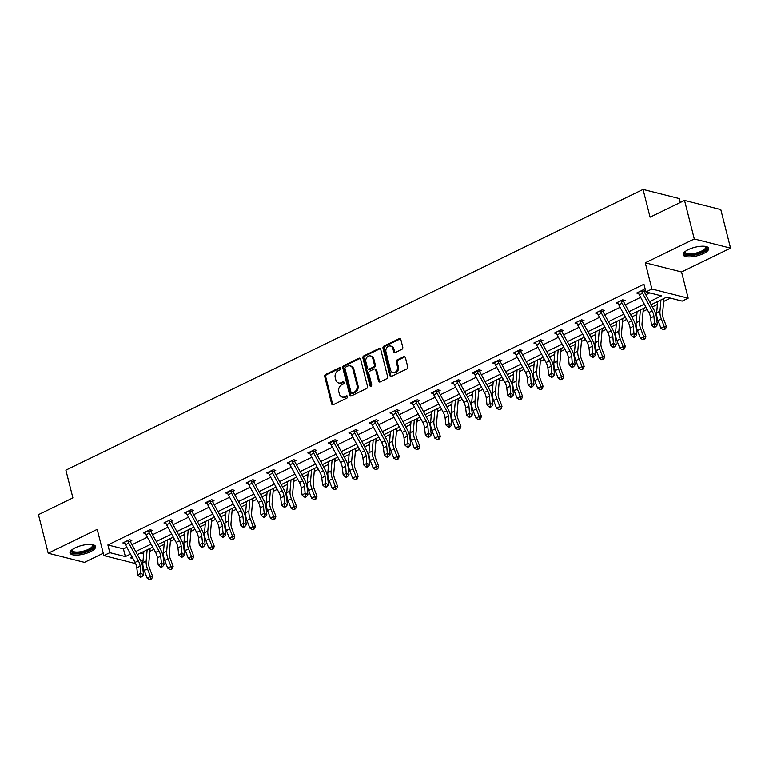 <?xml version="1.0" encoding="UTF-8"?>
<svg xmlns="http://www.w3.org/2000/svg" width="769" height="769" viewBox="0 0 769 769"><rect width="100%" height="100%" fill="white"/><g stroke="black" fill="none" stroke-linecap="round" stroke-linejoin="round"><path stroke-width="1.15" d="M340.552 368.37A1.163 0.932 -75.8 0 0 339.379 367.755L325.643 374.436A1.653 1.327 -75.8 0 0 324.729 376.579L331.622 403.812A1.653 1.327 -75.8 0 0 333.304 404.696L347.04 398.015A1.163 0.932 -75.8 0 0 346.502 395.9L344.723 396.766A5.306 4.249 -75.8 0 1 342.205 397.064A5.306 4.249 -75.8 0 1 339.36 393.93L338.793 391.661A5.306 4.249 -75.8 0 1 341.705 384.808L343.483 383.942A1.163 0.932 -75.8 0 0 342.945 381.828L341.167 382.693A5.306 4.249 -75.8 0 1 338.639 382.991A5.306 4.249 -75.8 0 1 335.803 379.857L335.226 377.589A5.306 4.249 -75.8 0 1 338.139 370.735L339.917 369.87A1.163 0.932 -75.8 0 0 340.552 368.37M339.379 367.755L340.359 367.995A1.163 0.932 -75.8 0 0 340.359 367.995L326.623 374.676A1.653 1.327 -75.8 0 0 325.71 376.82L332.602 404.061A1.653 1.327 -75.8 0 0 333.035 404.792M346.502 395.9L347.482 396.15A1.163 0.932 -75.8 0 0 347.482 396.15L344.723 396.766M342.945 381.828L343.926 382.068A1.163 0.932 -75.8 0 0 343.926 382.068L341.167 382.693M703.597 253.501A13.169 4.412 -14.2 0 1 690.687 256.875A13.169 4.412 -14.2 0 1 683.18 254.799A13.169 4.412 -14.2 0 1 688.303 249.637A13.169 4.412 -14.2 0 1 701.203 246.263A13.169 4.412 -14.2 0 1 708.71 248.339A13.169 4.412 -14.2 0 1 703.597 253.501M90.454 551.7A13.169 4.412 -14.2 0 1 77.544 555.074A13.169 4.412 -14.2 0 1 70.046 552.998A13.169 4.412 -14.2 0 1 75.16 547.836A13.169 4.412 -14.2 0 1 88.07 544.462A13.169 4.412 -14.2 0 1 95.567 546.538A13.169 4.412 -14.2 0 1 90.454 551.7M730.55 248.137L694.282 238.976L645.268 262.815L681.545 271.976L730.55 248.137L720.793 209.591L684.525 200.43L650.074 217.194L643.057 189.443L65.874 470.147L72.901 497.899L38.45 514.653L48.207 553.199L84.475 562.36L103.248 553.228M684.525 200.43L694.282 238.976M401.86 349.347A1.653 1.327 -75.8 0 0 402.764 347.204L400.832 339.562A1.653 1.327 -75.8 0 0 399.159 338.677L383.894 346.098A1.653 1.327 -75.8 0 0 382.991 348.242L389.883 375.483A1.653 1.327 -75.8 0 0 391.556 376.368L406.82 368.947A1.653 1.327 -75.8 0 0 407.724 366.803L405.388 357.575A1.653 1.327 -75.8 0 0 403.715 356.691L397.189 359.863A1.653 1.327 -75.8 0 0 396.275 362.007L397.429 366.582A4.431 3.547 -75.8 0 1 396.506 371.052A4.431 3.547 -75.8 0 1 392.892 372.561A4.431 3.547 -75.8 0 1 390.517 369.947L385.98 352.019A4.431 3.547 -75.8 0 1 386.903 347.55A4.431 3.547 -75.8 0 1 390.517 346.04A4.431 3.547 -75.8 0 1 392.892 348.645L393.651 351.635A1.653 1.327 -75.8 0 0 395.324 352.519L401.86 349.347M135.642 563.6L103.844 555.574L97.211 529.36L48.207 553.199M103.844 555.574L109.842 552.661L125.376 556.583L130.547 554.064M649.536 301.659L661.446 295.863L645.912 291.941L643.961 284.232L107.891 544.952L109.842 552.661M645.912 291.941L651.901 289.019L688.168 298.18L682.18 301.102L666.636 297.17L651.18 304.697M645.268 262.815L651.901 289.019M360.613 359.123A1.653 1.327 -75.8 0 0 358.94 358.239L343.685 365.659A1.653 1.327 -75.8 0 0 342.772 367.803L349.664 395.045A1.653 1.327 -75.8 0 0 351.337 395.929L366.602 388.508A1.653 1.327 -75.8 0 0 367.505 386.365L360.613 359.123M363.785 355.884L379.05 348.463A1.653 1.327 -75.8 0 1 380.722 349.347L387.614 376.579A1.653 1.327 -75.8 0 1 386.711 378.723L380.174 381.905A1.653 1.327 -75.8 0 1 378.502 381.02L375.705 369.966A1.653 1.327 -75.8 0 0 374.032 369.082L369.697 371.196A1.653 1.327 -75.8 0 0 368.784 373.33L371.696 384.836A1.163 0.932 -75.8 0 1 369.889 385.711L362.881 358.018A1.653 1.327 -75.8 0 1 363.785 355.884L364.766 356.124L380.03 348.703L379.05 348.463M680.305 202.487L679.325 198.594L643.057 189.443M140.333 553.142L143.62 553.978M149.83 551.354L153.944 549.345M159.135 546.826L164.143 544.394M170.391 541.357L174.496 539.357M179.686 536.829L184.695 534.397M190.943 531.36L195.057 529.36M200.238 526.832L205.246 524.4M211.494 521.363L215.608 519.363M220.79 516.835L225.798 514.403M232.046 511.366L236.16 509.366M241.341 506.848L246.349 504.406M252.597 501.369L256.711 499.369M261.893 496.851L266.901 494.409M273.149 491.372L277.263 489.372M282.444 486.854L287.452 484.422M293.7 481.384L297.814 479.375M302.996 476.857L308.004 474.425M314.252 471.387L318.366 469.388M323.547 466.86L328.555 464.428M334.803 461.39L338.918 459.391M344.099 456.863L349.107 454.431M355.355 451.393L359.469 449.394M364.65 446.866L369.658 444.434M375.906 441.396L380.021 439.397M385.211 436.879L390.21 434.437M396.458 431.399L400.572 429.4M405.763 426.882L410.761 424.44M417.009 421.402L421.124 419.403M426.314 416.885L431.322 414.453M437.561 411.415L441.675 409.406M446.866 406.888L451.874 404.456M458.113 401.418L462.227 399.419M467.417 396.891L472.426 394.459M478.674 391.421L482.778 389.422M487.969 386.894L492.977 384.462M499.225 381.424L503.339 379.425M508.52 376.897L513.529 374.465M519.777 371.427L523.891 369.428M529.072 366.909L534.08 364.468M540.328 361.43L544.442 359.431M549.624 356.912L554.632 354.471M560.88 351.433L564.994 349.434M570.175 346.915L575.183 344.483M581.431 341.436L585.545 339.437M590.727 336.918L595.735 334.486M601.983 331.449L606.097 329.449M611.278 326.921L616.286 324.489M622.534 321.452L626.648 319.452M631.83 316.924L636.838 314.492M643.086 311.455L647.2 309.455M652.381 306.927L657.389 304.495M663.637 301.458L670.462 298.141M142.823 563.417L141.9 563.869M681.545 271.976L688.168 298.18M132.191 557.112L130.576 557.89L132.931 558.496M140.496 560.399L143.005 561.034M645.989 307.216L630.628 314.694M625.437 317.213L610.077 324.691M604.886 327.209L589.525 334.678M584.334 337.207L568.964 344.675M563.783 347.204L548.412 354.672M543.231 357.201L527.861 364.669M522.68 367.188L507.309 374.666M502.128 377.185L486.758 384.663M481.577 387.182L466.206 394.66M461.025 397.179L445.655 404.648M440.474 407.176L425.103 414.645M419.922 417.173L404.552 424.642M399.361 427.17L384 434.639M378.809 437.157L363.449 444.636M358.258 447.154L342.897 454.633M337.706 457.151L322.346 464.63M317.155 467.148L301.794 474.617M296.603 477.145L281.233 484.614M276.052 487.142L260.681 494.611M255.5 497.139L240.13 504.608M234.949 507.127L219.578 514.605M214.397 517.124L199.027 524.602M193.846 527.121L178.475 534.599M173.294 537.118L157.924 544.587M152.743 547.115L137.372 554.584M135.728 551.546L151.099 544.077M156.28 541.549L171.65 534.08M176.832 531.552L192.202 524.083M197.383 521.565L212.753 514.086M217.935 511.568L233.305 504.089M238.486 501.571L253.857 494.092M259.038 491.574L274.408 484.095M279.599 481.577L294.96 474.108M300.15 471.58L315.511 464.111M320.702 461.583L336.063 454.114M341.253 451.595L356.614 444.117M361.805 441.598L377.166 434.12M382.356 431.601L397.727 424.123M402.908 421.604L418.278 414.126M423.459 411.607L438.83 404.138M444.011 401.61L459.381 394.141M464.563 391.613L479.933 384.144M485.114 381.626L500.484 374.147M505.666 371.629L521.036 364.15M526.217 361.632L541.587 354.153M546.769 351.635L562.139 344.156M567.33 341.638L582.691 334.169M587.881 331.641L603.242 324.172M608.433 321.644L623.794 314.175M628.984 311.656L644.345 304.178M107.891 544.952L123.425 548.874L126.837 547.211M132.028 544.692L147.388 537.214M152.579 534.695L167.94 527.226M173.131 524.698L188.492 517.229M193.682 514.701L209.043 507.232M214.234 504.714L229.595 497.235M234.785 494.717L250.156 487.238M255.337 484.72L270.707 477.241M275.888 474.723L291.259 467.244M296.44 464.726L311.81 457.257M316.991 454.729L332.362 447.26M337.543 444.732L352.913 437.263M358.094 434.745L373.465 427.266M378.646 424.748L394.016 417.269M399.198 414.751L414.568 407.272M419.749 404.754L435.119 397.275M440.31 394.757L455.671 387.288M460.862 384.76L476.222 377.291M481.413 374.763L496.774 367.294M501.965 364.775L517.326 357.297M522.516 354.778L537.877 347.3M543.068 344.781L558.438 337.303M563.619 334.784L578.99 327.306M584.171 324.787L599.541 317.318M604.722 314.79L620.093 307.321M625.274 304.793L640.644 297.324M645.825 294.806L649.728 292.902M123.425 548.874L125.376 556.583M645.547 290.519L644.201 291.172M638.712 293.566L636.636 293.037L643.23 289.836L645.527 290.422M618.161 303.563L616.084 303.034L622.669 299.833L625.12 300.448L623.649 301.169M597.609 313.56L595.533 313.031L602.117 309.83L604.569 310.445L603.088 311.166M577.058 323.547L574.981 323.028L581.566 319.827L584.017 320.442L582.537 321.163M556.506 333.544L554.43 333.025L561.014 329.824L563.466 330.439L561.985 331.16M535.945 343.541L533.878 343.022L540.463 339.811L542.914 340.436L541.434 341.157M515.393 353.538L513.327 353.019L519.911 349.808L522.362 350.433L520.882 351.154M494.842 363.535L492.775 363.006L499.36 359.805L501.811 360.43L500.331 361.142M474.29 373.532L472.224 373.003L478.808 369.802L481.259 370.418L479.779 371.139M453.739 383.529L451.672 383L458.257 379.799L460.708 380.415L459.228 381.136M433.187 393.517L431.121 392.997L437.705 389.796L440.156 390.412L438.676 391.133M412.636 403.514L410.569 402.994L417.154 399.793L419.605 400.409L418.125 401.13M392.084 413.511L390.008 412.991L396.602 409.781L399.053 410.406L397.573 411.127M371.533 423.508L369.456 422.988L376.051 419.778L378.502 420.403L377.021 421.124M350.981 433.505L348.905 432.976L355.499 429.775L357.95 430.4L356.47 431.111M330.43 443.502L328.353 442.973L334.948 439.772L337.389 440.387L335.918 441.108M309.878 453.499L307.802 452.97L314.386 449.769L316.838 450.384L315.357 451.105M289.327 463.486L287.25 462.967L293.835 459.766L296.286 460.381L294.806 461.102M268.775 473.483L266.699 472.964L273.283 469.763L275.735 470.378L274.254 471.099M248.224 483.48L246.147 482.961L252.732 479.75L255.183 480.375L253.703 481.673L251.223 481.038A5.912 2.932 64.1 0 0 252.117 483.192L261.662 500.83A8.44 4.191 -115.9 0 1 263.431 506.233L264.228 513.308L266.833 514.769L266.045 507.694A12.66 6.287 64.1 0 0 263.373 499.59L253.837 481.952A1.692 0.836 -115.9 0 1 253.703 481.673M227.662 493.477L225.596 492.958L232.18 489.747L234.632 490.372L233.151 491.66L230.671 491.035A5.912 2.932 64.1 0 0 231.565 493.189L241.11 510.827A8.44 4.191 -115.9 0 1 242.879 516.23L243.677 523.304L246.282 524.766L245.484 517.691A12.66 6.287 64.1 0 0 242.821 509.587L233.286 491.949A1.692 0.836 -115.9 0 1 233.151 491.66M207.111 503.474L205.044 502.945L211.629 499.744L214.08 500.369L212.6 501.657L210.12 501.032A5.912 2.932 64.1 0 0 211.014 503.176L220.559 520.824A8.44 4.191 -115.9 0 1 222.328 526.227L223.125 533.302L225.73 534.763L224.933 527.688A12.66 6.287 64.1 0 0 222.27 519.584L212.734 501.936A1.692 0.836 -115.9 0 1 212.6 501.657M186.559 513.471L184.493 512.942L191.077 509.741L193.528 510.356L192.048 511.654L189.568 511.029A5.912 2.932 64.1 0 0 190.462 513.173L199.998 530.821A8.44 4.191 -115.9 0 1 201.776 536.224L202.574 543.299L205.179 544.76L204.381 537.675A12.66 6.287 64.1 0 0 201.718 529.581L192.183 511.933A1.692 0.836 -115.9 0 1 192.048 511.654M166.008 523.468L163.941 522.939L170.526 519.738L172.977 520.353L171.497 521.651L169.017 521.026A5.912 2.932 64.1 0 0 169.911 523.17L179.446 540.818A8.44 4.191 -115.9 0 1 181.224 546.211L182.022 553.296L184.627 554.757L183.829 547.672A12.66 6.287 64.1 0 0 181.167 539.578L171.631 521.93A1.692 0.836 -115.9 0 1 171.497 521.651M145.456 533.455L143.39 532.936L149.974 529.735L152.425 530.35L150.945 531.648L148.465 531.023A5.912 2.932 64.1 0 0 149.359 533.167L158.895 550.806A8.44 4.191 -115.9 0 1 160.673 556.208L161.471 563.293L164.076 564.754L163.278 557.669A12.66 6.287 64.1 0 0 160.615 549.566L151.08 531.927A1.692 0.836 -115.9 0 1 150.945 531.648M124.905 543.452L122.838 542.933L129.423 539.732L131.874 540.347L130.394 541.645L127.914 541.02A5.912 2.932 64.1 0 0 128.808 543.164L138.343 560.803A8.44 4.191 -115.9 0 1 140.121 566.205L140.919 573.289L143.524 574.741L142.726 567.666A12.66 6.287 64.1 0 0 140.064 559.563L130.528 541.924A1.692 0.836 -115.9 0 1 130.394 541.645M338.639 382.991L339.619 383.231A5.306 4.249 -75.8 0 0 342.147 382.933M342.205 397.064L343.185 397.304A5.306 4.249 -75.8 0 0 345.704 397.015M360.19 358.392A1.653 1.327 -75.8 0 0 359.921 358.489L344.666 365.909A1.653 1.327 -75.8 0 0 343.753 368.053L350.645 395.285A1.653 1.327 -75.8 0 0 351.068 396.025M345.637 367.082A1.163 0.932 -75.8 0 0 345.002 368.582L351.048 392.498A1.163 0.932 -75.8 0 0 352.231 393.113L354.105 392.2A5.306 4.249 -75.8 0 0 357.018 385.346L352.875 369.005A5.306 4.249 -75.8 0 0 350.039 365.881A5.306 4.249 -75.8 0 0 347.511 366.179L345.637 367.082M351.673 393.18L352.654 393.43A1.163 0.932 -75.8 0 0 353.202 393.363L352.231 393.113M350.039 365.881L351.02 366.121A5.306 4.249 -75.8 0 1 353.855 369.255L357.998 385.596A5.306 4.249 -75.8 0 1 355.086 392.45L353.202 393.363M374.82 368.995L375.801 369.235A1.653 1.327 -75.8 0 1 376.685 370.216L379.482 381.261A1.653 1.327 -75.8 0 0 379.905 382.001M364.766 356.124A1.653 1.327 -75.8 0 0 363.862 358.267L370.869 385.961A1.163 0.932 -75.8 0 0 371.043 386.346M372.802 358.508A4.431 3.547 -75.8 0 0 370.427 355.893A4.431 3.547 -75.8 0 0 366.813 357.402A4.431 3.547 -75.8 0 0 365.89 361.872L367.486 368.188A1.653 1.327 -75.8 0 0 369.158 369.072L373.494 366.967A1.653 1.327 -75.8 0 0 374.407 364.823L372.802 358.508L373.782 358.758A4.431 3.547 -75.8 0 0 371.408 356.143L370.427 355.893M368.37 369.168L369.351 369.418A1.653 1.327 -75.8 0 0 370.139 369.322L369.158 369.072M373.782 358.758L375.387 365.073A1.653 1.327 -75.8 0 1 374.474 367.217L370.139 369.322M390.517 346.04L391.498 346.281A4.431 3.547 -75.8 0 1 393.872 348.895L394.632 351.885A1.653 1.327 -75.8 0 0 395.055 352.615M392.892 372.561L393.872 372.811A4.431 3.547 -75.8 0 0 397.486 371.302A4.431 3.547 -75.8 0 0 398.409 366.832L397.429 366.582M404.965 356.835A1.653 1.327 -75.8 0 0 404.696 356.931L398.169 360.113A1.653 1.327 -75.8 0 0 397.256 362.257L398.409 366.832M400.409 338.831A1.653 1.327 -75.8 0 0 400.14 338.927L384.875 346.348A1.653 1.327 -75.8 0 0 383.971 348.492L390.863 375.733A1.653 1.327 -75.8 0 0 391.286 376.464M150.09 548.403A5.912 2.932 -115.9 0 1 150.08 548.537L148.782 563.437A8.44 4.191 64.1 0 0 149.676 568.618L152.598 576.241L151.743 578.817L149.551 579.557L151.743 578.817M149.551 579.557L147.139 578.096L144.216 570.473A12.66 6.287 -115.9 0 1 142.861 562.706L143.841 551.44M147.139 578.096L150.426 576.49L147.504 568.877A12.66 6.287 -115.9 0 1 146.158 561.101L147.139 549.835M150.868 578.922L150.426 576.49L152.598 576.241M124.309 542.212L124.616 542.616A5.912 2.932 64.1 0 0 125.51 544.769L135.056 562.408A8.44 4.191 -115.9 0 1 136.824 567.81L137.622 574.885L140.919 573.289L140.919 576.087L139.602 576.731L140.65 577.308L141.967 576.673L140.919 576.087M127.914 541.02L127.942 540.444L124.328 542.241M130.48 539.992L130.394 541.107M141.967 576.673L143.524 574.741M137.622 574.885L139.602 576.731M170.641 538.406A5.912 2.932 -115.9 0 1 170.631 538.54L169.334 553.449A8.44 4.191 64.1 0 0 170.228 558.621L173.16 566.244L172.294 568.82L170.103 569.569L172.294 568.82M170.103 569.569L167.69 568.099L164.768 560.476A12.66 6.287 -115.9 0 1 163.412 552.709L164.393 541.443M167.69 568.099L170.987 566.493L168.055 558.88A12.66 6.287 -115.9 0 1 166.71 551.104L167.69 539.838M171.42 568.925L170.987 566.493L173.16 566.244M191.193 528.409A5.912 2.932 -115.9 0 1 191.183 528.543L189.885 543.452A8.44 4.191 64.1 0 0 190.779 548.633L193.711 556.247L192.846 558.832L190.654 559.572L192.846 558.832M190.654 559.572L188.242 558.102L185.319 550.489A12.66 6.287 -115.9 0 1 183.964 542.712L184.954 531.446M188.242 558.102L191.539 556.496L188.607 548.883A12.66 6.287 -115.9 0 1 187.261 541.116L188.242 529.841M191.981 558.928L191.539 556.496L193.711 556.247M144.87 532.215L145.168 532.619A5.912 2.932 64.1 0 0 146.062 534.772L155.607 552.411A8.44 4.191 -115.9 0 1 157.376 557.813L158.174 564.888L161.471 563.293L161.471 566.09L160.154 566.734L161.202 567.32L162.519 566.676L161.471 566.09M148.465 531.023L148.494 530.456L144.88 532.244M151.032 529.995L150.945 531.11M162.519 566.676L164.076 564.754M158.174 564.888L160.154 566.734M165.422 522.218L165.72 522.632A5.912 2.932 64.1 0 0 166.613 524.775L176.159 542.414A8.44 4.191 -115.9 0 1 177.937 547.816L178.725 554.901L182.022 553.296L182.022 556.093L180.705 556.737L181.753 557.323L183.07 556.679L182.022 556.093M169.017 521.026L169.045 520.459L165.441 522.247M171.583 520.007L171.497 521.113M183.07 556.679L184.627 554.757M178.725 554.901L180.705 556.737M92.578 544.663A11.391 3.816 -14.2 0 1 90.406 549.518A11.391 3.816 -14.2 0 1 78.102 553.122A11.391 3.816 -14.2 0 1 71.777 549.922M72.084 549.681A10.545 3.537 165.8 0 0 72.075 550.354A10.545 3.537 165.8 0 0 78.236 552.007A10.545 3.537 165.8 0 0 92.53 545.183A10.545 3.537 165.8 0 0 92.193 544.596M70.037 552.248A13.083 4.383 165.8 0 0 77.448 553.795A13.083 4.383 165.8 0 0 95.212 545.875M705.721 246.455A11.391 3.816 -14.2 0 1 703.548 251.319A11.391 3.816 -14.2 0 1 691.244 254.914A11.391 3.816 -14.2 0 1 684.919 251.723M685.227 251.473A10.545 3.537 165.8 0 0 685.217 252.155A10.545 3.537 165.8 0 0 691.369 253.808A10.545 3.537 165.8 0 0 705.663 246.974A10.545 3.537 165.8 0 0 705.336 246.388M683.18 254.039A13.083 4.383 165.8 0 0 690.591 255.596A13.083 4.383 165.8 0 0 708.355 247.676M211.744 518.412A5.912 2.932 -115.9 0 1 211.735 518.546L210.437 533.455A8.44 4.191 64.1 0 0 211.34 538.636L214.263 546.25L213.398 548.835L211.215 549.575L213.398 548.835M211.215 549.575L208.793 548.105L205.871 540.492A12.66 6.287 -115.9 0 1 204.516 532.715L205.506 521.449M208.793 548.105L212.09 546.499L209.158 538.886A12.66 6.287 -115.9 0 1 207.813 531.119L208.793 519.854M212.532 548.931L212.09 546.499L214.263 546.25M185.973 512.221L186.271 512.635A5.912 2.932 64.1 0 0 187.175 514.778L196.71 532.417A8.44 4.191 -115.9 0 1 198.489 537.819L199.277 544.904L202.574 543.299L202.574 546.096L201.257 546.74L202.305 547.326L203.622 546.682L202.574 546.096M189.568 511.029L189.597 510.462M192.135 510.01L192.048 511.116M203.622 546.682L205.179 544.76M199.277 544.904L201.257 546.74M232.296 508.415A5.912 2.932 -115.9 0 1 232.286 508.549L230.988 523.458A8.44 4.191 64.1 0 0 231.892 528.639L234.814 536.253L233.949 538.838L231.767 539.578L233.949 538.838M231.767 539.578L229.345 538.108L226.422 530.495A12.66 6.287 -115.9 0 1 225.067 522.728L226.057 511.452M229.345 538.108L232.642 536.512L229.72 528.889A12.66 6.287 -115.9 0 1 228.364 521.122L229.345 509.857M233.084 538.934L232.642 536.512L234.814 536.253M210.12 501.032L206.823 502.638A5.912 2.932 64.1 0 0 207.726 504.781L217.262 522.43A8.44 4.191 -115.9 0 1 219.04 527.822L219.828 534.907L223.125 533.302L223.125 536.108L221.808 536.743L222.856 537.329L224.173 536.685L223.125 536.108M212.686 500.013L212.6 501.119M224.173 536.685L225.73 534.763M219.828 534.907L221.808 536.743M252.847 498.427A5.912 2.932 -115.9 0 1 252.838 498.562L251.54 513.461A8.44 4.191 64.1 0 0 252.443 518.642L255.366 526.256L254.501 528.841L252.319 529.581L254.501 528.841M252.319 529.581L249.896 528.111L246.974 520.498A12.66 6.287 -115.9 0 1 245.619 512.731L246.609 501.465M249.896 528.111L253.193 526.515L250.271 518.892A12.66 6.287 -115.9 0 1 248.916 511.125L249.896 499.86M253.635 528.947L253.193 526.515L255.366 526.256M230.671 491.035L227.374 492.641A5.912 2.932 64.1 0 0 228.278 494.784L237.813 512.433A8.44 4.191 -115.9 0 1 239.592 517.835L240.38 524.91L243.677 523.304L243.686 526.111L242.36 526.746L243.408 527.332L244.725 526.688L243.686 526.111M233.238 490.016L233.151 491.122M244.725 526.688L246.282 524.766M240.38 524.91L242.36 526.746M273.399 488.43A5.912 2.932 -115.9 0 1 273.389 488.565L272.091 503.464A8.44 4.191 64.1 0 0 272.995 508.645L275.917 516.259L275.052 518.844L272.87 519.584L275.052 518.844M272.87 519.584L270.448 518.114L267.525 510.501A12.66 6.287 -115.9 0 1 266.17 502.734L267.16 491.468M270.448 518.114L273.745 516.518L270.823 508.895A12.66 6.287 -115.9 0 1 269.467 501.128L270.448 489.863M274.187 518.95L273.745 516.518L275.917 516.259M247.628 482.24L247.926 482.644A5.912 2.932 64.1 0 0 248.829 484.787L258.365 502.436A8.44 4.191 -115.9 0 1 260.143 507.838L260.931 514.913L264.228 513.308L264.238 516.114L262.921 516.758L263.959 517.335L265.276 516.701L264.238 516.114M251.223 481.038L251.252 480.471M253.789 480.019L253.703 481.125M265.276 516.701L266.833 514.769M260.931 514.913L262.921 516.758M293.96 478.433A5.912 2.932 -115.9 0 1 293.95 478.568L292.643 493.467A8.44 4.191 64.1 0 0 293.547 498.648L296.469 506.271L295.604 508.847L293.422 509.587L295.604 508.847M293.422 509.587L290.999 508.126L288.077 500.504A12.66 6.287 -115.9 0 1 286.722 492.737L287.712 481.471M290.999 508.126L294.296 506.521L291.374 498.908A12.66 6.287 -115.9 0 1 290.019 491.131L291.009 479.866M294.738 508.953L294.296 506.521L296.469 506.271M271.774 471.051L268.477 472.647A5.912 2.932 64.1 0 0 269.381 474.8L278.916 492.439A8.44 4.191 -115.9 0 1 280.695 497.841L281.492 504.916L284.78 503.32L287.385 504.772L286.597 497.697A12.66 6.287 64.1 0 0 283.934 489.593L274.389 471.955A1.692 0.836 -115.9 0 1 274.254 471.676L271.774 471.051A5.912 2.932 64.1 0 0 272.668 473.195L282.213 490.833A8.44 4.191 -115.9 0 1 283.982 496.236L284.79 506.117L283.473 506.761L284.511 507.338L285.828 506.704L284.79 506.117M274.341 470.022L274.254 471.676M285.828 506.704L287.385 504.772M281.492 504.916L283.473 506.761M314.511 468.436A5.912 2.932 -115.9 0 1 314.502 468.571L313.194 483.48A8.44 4.191 64.1 0 0 314.098 488.651L317.02 496.274L316.155 498.85L313.973 499.6L316.155 498.85M313.973 499.6L311.551 498.129L308.629 490.507A12.66 6.287 -115.9 0 1 307.283 482.74L308.263 471.474M311.551 498.129L314.848 496.524L311.926 488.911A12.66 6.287 -115.9 0 1 310.57 481.134L311.56 469.869M315.29 498.956L314.848 496.524L317.02 496.274M288.731 462.246L289.029 462.65A5.912 2.932 64.1 0 0 289.932 464.803L299.468 482.442A8.44 4.191 -115.9 0 1 301.246 487.844L302.044 494.919L305.331 493.323L307.936 494.784L307.148 487.7A12.66 6.287 64.1 0 0 304.486 479.596L294.94 461.958A1.692 0.836 -115.9 0 1 294.806 461.679L292.326 461.054A5.912 2.932 64.1 0 0 293.229 463.198L302.765 480.836A8.44 4.191 -115.9 0 1 304.543 486.239L305.341 496.12L304.024 496.764L305.062 497.351L306.379 496.707L305.341 496.12M292.326 461.054L292.355 460.487M294.892 460.025L294.806 461.679M306.379 496.707L307.936 494.784M302.044 494.919L304.024 496.764M335.063 458.439A5.912 2.932 -115.9 0 1 335.053 458.574L333.746 473.483A8.44 4.191 64.1 0 0 334.65 478.664L337.572 486.277L336.707 488.863L334.525 489.603L336.707 488.863M334.525 489.603L332.102 488.132L329.18 480.51A12.66 6.287 -115.9 0 1 327.834 472.743L328.815 461.477M332.102 488.132L335.399 486.527L332.477 478.914A12.66 6.287 -115.9 0 1 331.122 471.147L332.112 459.872M335.842 488.959L335.399 486.527L337.572 486.277M312.877 451.057L309.58 452.653A5.912 2.932 64.1 0 0 310.484 454.806L320.019 472.445A8.44 4.191 -115.9 0 1 321.798 477.847L322.596 484.931L325.883 483.326L328.488 484.787L327.7 477.703A12.66 6.287 64.1 0 0 325.037 469.609L315.492 451.961A1.692 0.836 -115.9 0 1 315.357 451.682L312.877 451.057A5.912 2.932 64.1 0 0 313.781 453.201L323.316 470.849A8.44 4.191 -115.9 0 1 325.095 476.242L325.893 486.123L324.576 486.767L325.614 487.354L326.931 486.71L325.893 486.123M315.444 450.038L315.357 451.682M326.931 486.71L328.488 484.787M322.596 484.931L324.576 486.767M355.614 448.442A5.912 2.932 -115.9 0 1 355.605 448.577L354.298 463.486A8.44 4.191 64.1 0 0 355.201 468.667L358.123 476.28L357.258 478.866L355.076 479.606L357.258 478.866M355.076 479.606L352.663 478.135L349.732 470.522A12.66 6.287 -115.9 0 1 348.386 462.746L349.366 451.48M352.663 478.135L355.951 476.53L353.029 468.917A12.66 6.287 -115.9 0 1 351.673 461.15L352.663 449.884M356.393 478.962L355.951 476.53L358.123 476.28M333.429 441.06L330.141 442.665A5.912 2.932 64.1 0 0 331.035 444.809L340.571 462.448A8.44 4.191 -115.9 0 1 342.349 467.85L343.147 474.934L346.435 473.329L349.039 474.79L348.251 467.706A12.66 6.287 64.1 0 0 345.589 459.612L336.043 441.964A1.692 0.836 -115.9 0 1 335.909 441.685L333.429 441.06A5.912 2.932 64.1 0 0 334.332 443.204L343.868 460.852A8.44 4.191 -115.9 0 1 345.646 466.254L346.444 476.126L345.127 476.77L346.165 477.357L347.482 476.713L346.444 476.126M335.995 440.041L335.909 441.685M347.482 476.713L349.039 474.79M343.147 474.934L345.127 476.77M376.166 438.445A5.912 2.932 -115.9 0 1 376.156 438.58L374.849 453.489A8.44 4.191 64.1 0 0 375.753 458.67L378.675 466.283L377.819 468.869L375.628 469.609L377.819 468.869M375.628 469.609L373.215 468.138L370.283 460.525A12.66 6.287 -115.9 0 1 368.937 452.758L369.918 441.483M373.215 468.138L376.502 466.543L373.58 458.92A12.66 6.287 -115.9 0 1 372.225 451.153L373.215 439.887M376.945 468.965L376.502 466.543L378.675 466.283M350.385 432.265L350.693 432.668A5.912 2.932 64.1 0 0 351.587 434.812L361.122 452.46A8.44 4.191 -115.9 0 1 362.901 457.853L363.699 464.937L366.986 463.332L369.601 464.793L368.803 457.718A12.66 6.287 64.1 0 0 366.14 449.615L356.605 431.967A1.692 0.836 -115.9 0 1 356.46 431.688L353.98 431.063A5.912 2.932 64.1 0 0 354.884 433.207L364.419 450.855A8.44 4.191 -115.9 0 1 366.198 456.257L366.996 466.139L365.679 466.773L366.717 467.36L368.034 466.716L366.996 466.139M353.98 431.063L354.019 430.496M356.547 430.044L356.46 431.688M368.034 466.716L369.601 464.793M363.699 464.937L365.679 466.773M396.717 428.458A5.912 2.932 -115.9 0 1 396.708 428.593L395.401 443.492A8.44 4.191 64.1 0 0 396.304 448.673L399.226 456.286L398.371 458.872L396.179 459.612L398.371 458.872M396.179 459.612L393.766 458.141L390.835 450.528A12.66 6.287 -115.9 0 1 389.489 442.761L390.469 431.496M393.766 458.141L397.054 456.546L394.132 448.923A12.66 6.287 -115.9 0 1 392.776 441.156L393.766 429.89M397.496 458.968L397.054 456.546L399.226 456.286M374.532 421.066L371.244 422.671A5.912 2.932 64.1 0 0 372.138 424.815L381.674 442.463A8.44 4.191 -115.9 0 1 383.452 447.856L384.25 454.94L387.547 453.335L390.152 454.796L389.354 447.721A12.66 6.287 64.1 0 0 386.692 439.618L377.156 421.979A1.692 0.836 -115.9 0 1 377.021 421.691L374.532 421.066A5.912 2.932 64.1 0 0 375.435 423.219L384.971 440.858A8.44 4.191 -115.9 0 1 386.749 446.26L387.547 456.142L386.23 456.776L387.268 457.363L388.585 456.719L387.547 456.142M377.098 420.047L377.021 421.691M388.585 456.719L390.152 454.796M384.25 454.94L386.23 456.776M417.269 418.461A5.912 2.932 -115.9 0 1 417.259 418.596L415.952 433.495A8.44 4.191 64.1 0 0 416.856 438.676L419.778 446.289L418.922 448.875L416.731 449.615L418.922 448.875M416.731 449.615L414.318 448.144L411.396 440.531A12.66 6.287 -115.9 0 1 410.04 432.764L411.021 421.499M414.318 448.144L417.605 446.549L414.683 438.926A12.66 6.287 -115.9 0 1 413.338 431.159L414.318 419.893M418.048 448.981L417.605 446.549L419.778 446.289M391.488 412.271L391.796 412.674A5.912 2.932 64.1 0 0 392.69 414.818L402.235 432.466A8.44 4.191 -115.9 0 1 404.004 437.869L404.802 444.943L408.099 443.338L410.704 444.799L409.906 437.724A12.66 6.287 64.1 0 0 407.243 429.621L397.708 411.982A1.692 0.836 -115.9 0 1 397.573 411.703L395.083 411.069A5.912 2.932 64.1 0 0 395.987 413.222L405.523 430.861A8.44 4.191 -115.9 0 1 407.301 436.263L408.099 446.145L406.782 446.789L407.82 447.366L409.146 446.731L408.099 446.145M395.083 411.069L395.122 410.502M397.66 410.05L397.573 411.703M409.146 446.731L410.704 444.799M404.802 444.943L406.782 446.789M437.821 408.464A5.912 2.932 -115.9 0 1 437.811 408.599L436.513 423.498A8.44 4.191 64.1 0 0 437.407 428.679L440.329 436.302L439.474 438.878L437.282 439.618L439.474 438.878M437.282 439.618L434.87 438.157L431.947 430.534A12.66 6.287 -115.9 0 1 430.592 422.767L431.572 411.502M434.87 438.157L438.157 436.552L435.235 428.939A12.66 6.287 -115.9 0 1 433.889 421.162L434.87 409.896M438.599 438.984L438.157 436.552L440.329 436.302M415.635 401.082L412.347 402.677A5.912 2.932 64.1 0 0 413.241 404.83L422.787 422.469A8.44 4.191 -115.9 0 1 424.555 427.872L425.353 434.946L428.65 433.351L431.255 434.802L430.457 427.727A12.66 6.287 64.1 0 0 427.795 419.624L418.259 401.985A1.692 0.836 -115.9 0 1 418.125 401.706L415.635 401.082A5.912 2.932 64.1 0 0 416.538 403.225L426.074 420.864A8.44 4.191 -115.9 0 1 427.852 426.266L428.65 436.148L427.333 436.792L428.381 437.369L429.698 436.734L428.65 436.148M418.211 400.053L418.125 401.706M429.698 436.734L431.255 434.802M425.353 434.946L427.333 436.792M458.372 398.467A5.912 2.932 -115.9 0 1 458.362 398.602L457.065 413.511A8.44 4.191 64.1 0 0 457.959 418.682L460.891 426.305L460.025 428.881L457.834 429.631L460.025 428.881M457.834 429.631L455.421 428.16L452.499 420.537A12.66 6.287 -115.9 0 1 451.143 412.77L452.124 401.505M455.421 428.16L458.718 426.555L455.786 418.942A12.66 6.287 -115.9 0 1 454.441 411.165L455.421 399.899M459.151 428.987L458.718 426.555L460.891 426.305M436.196 391.085L432.899 392.68A5.912 2.932 64.1 0 0 433.793 394.833L443.338 412.472A8.44 4.191 -115.9 0 1 445.107 417.875L445.905 424.949L449.202 423.354L451.807 424.815L451.009 417.73A12.66 6.287 64.1 0 0 448.346 409.627L438.811 391.988A1.692 0.836 -115.9 0 1 438.676 391.709L436.196 391.085A5.912 2.932 64.1 0 0 437.09 393.228L446.626 410.867A8.44 4.191 -115.9 0 1 448.404 416.269L449.202 426.151L447.885 426.795L448.933 427.381L450.25 426.737L449.202 426.151M438.763 390.056L438.676 391.709M450.25 426.737L451.807 424.815M445.905 424.949L447.885 426.795M478.924 388.47A5.912 2.932 -115.9 0 1 478.914 388.605L477.616 403.514A8.44 4.191 64.1 0 0 478.51 408.695L481.442 416.308L480.577 418.894L478.385 419.634L480.577 418.894M478.385 419.634L475.973 418.163L473.05 410.54A12.66 6.287 -115.9 0 1 471.695 402.773L472.675 391.508M475.973 418.163L479.27 416.558L476.338 408.945A12.66 6.287 -115.9 0 1 474.992 401.178L475.973 389.902M479.702 418.99L479.27 416.558L481.442 416.308M453.152 382.28L453.45 382.683A5.912 2.932 64.1 0 0 454.344 384.836L463.89 402.475A8.44 4.191 -115.9 0 1 465.658 407.878L466.456 414.962L469.753 413.357L472.358 414.818L471.56 407.733A12.66 6.287 64.1 0 0 468.898 399.64L459.362 381.991A1.692 0.836 -115.9 0 1 459.228 381.712L456.748 381.088A5.912 2.932 64.1 0 0 457.642 383.231L467.177 400.88A8.44 4.191 -115.9 0 1 468.955 406.272L469.753 416.154L468.436 416.798L469.484 417.384L470.801 416.74L469.753 416.154M456.748 381.088L456.776 380.52M459.314 380.069L459.228 381.712M470.801 416.74L472.358 414.818M466.456 414.962L468.436 416.798M499.475 378.473A5.912 2.932 -115.9 0 1 499.466 378.608L498.168 393.517A8.44 4.191 64.1 0 0 499.062 398.698L501.994 406.311L501.128 408.897L498.946 409.637L501.128 408.897M498.946 409.637L496.524 408.166L493.602 400.553A12.66 6.287 -115.9 0 1 492.247 392.776L493.237 381.511M496.524 408.166L499.821 406.561L496.889 398.948A12.66 6.287 -115.9 0 1 495.544 391.181L496.524 379.915M500.263 408.993L499.821 406.561L501.994 406.311M477.299 371.091L474.002 372.696A5.912 2.932 64.1 0 0 474.906 374.839L484.441 392.478A8.44 4.191 -115.9 0 1 486.219 397.881L487.008 404.965L490.305 403.36L492.91 404.821L492.112 397.736A12.66 6.287 64.1 0 0 489.449 389.643L479.914 371.994A1.692 0.836 -115.9 0 1 479.779 371.715L477.299 371.091A5.912 2.932 64.1 0 0 478.193 373.234L487.729 390.883A8.44 4.191 -115.9 0 1 489.507 396.285L490.305 406.157L488.988 406.801L490.036 407.387L491.353 406.743L490.305 406.157M479.866 370.072L479.779 371.715M491.353 406.743L492.91 404.821M487.008 404.965L488.988 406.801M520.027 368.476A5.912 2.932 -115.9 0 1 520.017 368.611L518.719 383.52A8.44 4.191 64.1 0 0 519.623 388.701L522.545 396.314L521.68 398.9L519.498 399.64L521.68 398.9M519.498 399.64L517.076 398.169L514.153 390.556A12.66 6.287 -115.9 0 1 512.798 382.789L513.788 371.514M517.076 398.169L520.373 396.573L517.45 388.951A12.66 6.287 -115.9 0 1 516.095 381.184L517.076 369.918M520.815 398.996L520.373 396.573L522.545 396.314M497.851 361.094L494.554 362.699A5.912 2.932 64.1 0 0 495.457 364.842L504.993 382.491A8.44 4.191 -115.9 0 1 506.771 387.884L507.559 394.968L510.856 393.363L513.461 394.824L512.663 387.749A12.66 6.287 64.1 0 0 510.001 379.646L500.465 361.997A1.692 0.836 -115.9 0 1 500.331 361.718L497.851 361.094A5.912 2.932 64.1 0 0 498.745 363.237L508.29 380.886A8.44 4.191 -115.9 0 1 510.058 386.288L510.856 396.17L509.539 396.804L510.587 397.39L511.904 396.746L510.856 396.17M500.417 360.075L500.331 361.718M511.904 396.746L513.461 394.824M507.559 394.968L509.539 396.804M540.578 358.489A5.912 2.932 -115.9 0 1 540.569 358.614L539.271 373.523A8.44 4.191 64.1 0 0 540.174 378.704L543.097 386.317L542.232 388.903L540.049 389.643L542.232 388.903M540.049 389.643L537.627 388.172L534.705 380.559A12.66 6.287 -115.9 0 1 533.35 372.792L534.34 361.526M537.627 388.172L540.924 386.576L538.002 378.954A12.66 6.287 -115.9 0 1 536.647 371.187L537.627 359.921M541.366 388.999L540.924 386.576L543.097 386.317M514.807 352.298L515.105 352.702A5.912 2.932 64.1 0 0 516.009 354.845L525.544 372.494A8.44 4.191 -115.9 0 1 527.323 377.887L528.111 384.971L531.408 383.366L534.013 384.827L533.215 377.752A12.66 6.287 64.1 0 0 530.552 369.649L521.017 352.01A1.692 0.836 -115.9 0 1 520.882 351.721L518.402 351.097A5.912 2.932 64.1 0 0 519.296 353.25L528.841 370.889A8.44 4.191 -115.9 0 1 530.61 376.291L531.417 386.173L530.091 386.807L531.139 387.393L532.456 386.749L531.417 386.173M518.402 351.097L518.431 350.529M520.969 350.078L520.882 351.721M532.456 386.749L534.013 384.827M528.111 384.971L530.091 386.807M561.13 348.492A5.912 2.932 -115.9 0 1 561.12 348.626L559.822 363.526A8.44 4.191 64.1 0 0 560.726 368.707L563.648 376.32L562.783 378.906L560.601 379.646L562.783 378.906M560.601 379.646L558.179 378.175L555.256 370.562A12.66 6.287 -115.9 0 1 553.901 362.795L554.891 351.529M558.179 378.175L561.476 376.579L558.554 368.957A12.66 6.287 -115.9 0 1 557.198 361.19L558.179 349.924M561.918 379.011L561.476 376.579L563.648 376.32M535.359 342.301L535.657 342.705A5.912 2.932 64.1 0 0 536.56 344.848L546.096 362.497A8.44 4.191 -115.9 0 1 547.874 367.899L548.662 374.974L551.959 373.369L554.564 374.83L553.776 367.755A12.66 6.287 64.1 0 0 551.104 359.652L541.568 342.013A1.692 0.836 -115.9 0 1 541.434 341.734L538.954 341.1A5.912 2.932 64.1 0 0 539.848 343.253L549.393 360.892A8.44 4.191 -115.9 0 1 551.162 366.294L551.969 376.176L550.652 376.81L551.69 377.396L553.007 376.762L551.969 376.176M538.954 341.1L538.982 340.532M541.52 340.081L541.434 341.734M553.007 376.762L554.564 374.83M548.662 374.974L550.652 376.81M581.691 338.495A5.912 2.932 -115.9 0 1 581.672 338.629L580.374 353.529A8.44 4.191 64.1 0 0 581.277 358.71L584.2 366.332L583.335 368.909L581.153 369.649L583.335 368.909M581.153 369.649L578.73 368.188L575.808 360.565A12.66 6.287 -115.9 0 1 574.453 352.798L575.443 341.532M578.73 368.188L582.027 366.582L579.105 358.969A12.66 6.287 -115.9 0 1 577.75 351.193L578.73 339.927M582.469 369.014L582.027 366.582L584.2 366.332M555.91 332.304L556.208 332.708A5.912 2.932 64.1 0 0 557.112 334.861L566.647 352.5A8.44 4.191 -115.9 0 1 568.426 357.902L569.214 364.977L572.511 363.381L575.116 364.833L574.328 357.758A12.66 6.287 64.1 0 0 571.665 349.655L562.12 332.016A1.692 0.836 -115.9 0 1 561.985 331.737L559.505 331.112A5.912 2.932 64.1 0 0 560.399 333.256L569.944 350.895A8.44 4.191 -115.9 0 1 571.713 356.297L572.521 366.179L571.204 366.823L572.242 367.399L573.559 366.765L572.521 366.179M559.505 331.112L559.534 330.535M562.072 330.084L561.985 331.737M573.559 366.765L575.116 364.833M569.214 364.977L571.204 366.823M602.242 328.498A5.912 2.932 -115.9 0 1 602.233 328.632L600.925 343.541A8.44 4.191 64.1 0 0 601.829 348.713L604.751 356.335L603.886 358.912L601.704 359.661L603.886 358.912M601.704 359.661L599.282 358.191L596.36 350.568A12.66 6.287 -115.9 0 1 595.004 342.801L595.994 331.535M599.282 358.191L602.579 356.585L599.657 348.972A12.66 6.287 -115.9 0 1 598.301 341.196L599.291 329.93M603.021 359.017L602.579 356.585L604.751 356.335M576.462 322.307L576.76 322.711A5.912 2.932 64.1 0 0 577.663 324.864L587.199 342.503A8.44 4.191 -115.9 0 1 588.977 347.905L589.775 354.98L593.062 353.384L595.667 354.845L594.879 347.761A12.66 6.287 64.1 0 0 592.217 339.658L582.671 322.019A1.692 0.836 -115.9 0 1 582.537 321.74L580.057 321.115A5.912 2.932 64.1 0 0 580.96 323.259L590.496 340.898A8.44 4.191 -115.9 0 1 592.274 346.3L593.072 356.182L591.755 356.826L592.793 357.412L594.11 356.768L593.072 356.182M580.057 321.115L580.086 320.548M582.623 320.087L582.537 321.74M594.11 356.768L595.667 354.845M589.775 354.98L591.755 356.826M622.794 318.501A5.912 2.932 -115.9 0 1 622.784 318.635L621.477 333.544A8.44 4.191 64.1 0 0 622.381 338.725L625.303 346.338L624.438 348.924L622.256 349.664L624.438 348.924M622.256 349.664L619.833 348.194L616.911 340.571A12.66 6.287 -115.9 0 1 615.565 332.804L616.546 321.538M619.833 348.194L623.13 346.588L620.208 338.975A12.66 6.287 -115.9 0 1 618.853 331.208L619.843 319.933M623.572 349.02L623.13 346.588L625.303 346.338M597.013 312.31L597.311 312.714A5.912 2.932 64.1 0 0 598.215 314.867L607.75 332.506A8.44 4.191 -115.9 0 1 609.529 337.908L610.326 344.993L613.614 343.387L616.219 344.848L615.431 337.764A12.66 6.287 64.1 0 0 612.768 329.67L603.223 312.022A1.692 0.836 -115.9 0 1 603.088 311.743L600.608 311.118A5.912 2.932 64.1 0 0 601.512 313.262L611.047 330.91A8.44 4.191 -115.9 0 1 612.826 336.303L613.624 346.185L612.307 346.829L613.345 347.415L614.662 346.771L613.624 346.185M600.608 311.118L600.637 310.551M603.175 310.099L603.088 311.743M614.662 346.771L616.219 344.848M610.326 344.993L612.307 346.829M643.345 308.504A5.912 2.932 -115.9 0 1 643.336 308.638L642.028 323.547A8.44 4.191 64.1 0 0 642.932 328.728L645.854 336.341L644.989 338.927L642.807 339.667L644.989 338.927M642.807 339.667L640.385 338.197L637.463 330.583A12.66 6.287 -115.9 0 1 636.117 322.807L637.097 311.541M640.385 338.197L643.682 336.591L640.76 328.978A12.66 6.287 -115.9 0 1 639.404 321.211L640.394 309.945M644.124 339.023L643.682 336.591L645.854 336.341M617.565 302.313L617.872 302.726A5.912 2.932 64.1 0 0 618.766 304.87L628.302 322.509A8.44 4.191 -115.9 0 1 630.08 327.911L630.878 334.996L634.165 333.39L636.77 334.851L635.982 327.767A12.66 6.287 64.1 0 0 633.32 319.673L623.774 302.025A1.692 0.836 -115.9 0 1 623.64 301.746L621.16 301.121A5.912 2.932 64.1 0 0 622.063 303.265L631.599 320.913A8.44 4.191 -115.9 0 1 633.377 326.316L634.175 336.188L632.858 336.832L633.896 337.418L635.213 336.774L634.175 336.188M621.16 301.121L621.198 300.554M623.726 300.102L623.64 301.746M635.213 336.774L636.77 334.851M630.878 334.996L632.858 336.832M663.897 298.507A5.912 2.932 -115.9 0 1 663.887 298.641L662.58 313.55A8.44 4.191 64.1 0 0 663.484 318.731L666.406 326.344L665.55 328.93L663.359 329.67L665.55 328.93M663.359 329.67L660.946 328.2L658.014 320.586A12.66 6.287 -115.9 0 1 656.668 312.82L657.649 301.544M660.946 328.2L664.233 326.604L661.311 318.981A12.66 6.287 -115.9 0 1 659.956 311.214L660.946 299.948M664.676 329.026L664.233 326.604L666.406 326.344M638.116 292.326L638.424 292.729A5.912 2.932 64.1 0 0 639.318 294.873L648.853 312.522A8.44 4.191 -115.9 0 1 650.632 317.914L651.43 324.999L654.717 323.393L657.332 324.854L656.534 317.78A12.66 6.287 64.1 0 0 653.871 309.676L644.326 292.028A1.692 0.836 -115.9 0 1 644.191 291.749L641.711 291.124A5.912 2.932 64.1 0 0 642.615 293.268L652.15 310.916A8.44 4.191 -115.9 0 1 653.929 316.319L654.727 326.2L653.41 326.835L654.448 327.421L655.765 326.777L654.727 326.2M641.711 291.124L641.75 290.557M644.278 290.105L644.191 291.749M655.765 326.777L657.332 324.854M651.43 324.999L653.41 326.835M332.602 404.061L331.622 403.812M325.71 376.82L324.729 376.579M326.623 374.676L325.643 374.436M350.645 395.285L349.664 395.045M343.753 368.053L342.772 367.803M344.666 365.909L343.685 365.659M359.921 358.489L358.94 358.239M355.086 392.45L354.105 392.2M357.998 385.596L357.018 385.346M353.855 369.255L352.875 369.005M379.482 381.261L378.502 381.02M376.685 370.216L375.705 369.966M370.869 385.961L369.889 385.711M363.862 358.267L362.881 358.018M374.474 367.217L373.494 366.967M375.387 365.073L374.407 364.823M394.632 351.885L393.651 351.635M393.872 348.895L392.892 348.645M397.256 362.257L396.275 362.007M398.169 360.113L397.189 359.863M404.696 356.931L403.715 356.691M390.863 375.733L389.883 375.483M383.971 348.492L382.991 348.242M384.875 346.348L383.894 346.098M400.14 338.927L399.159 338.677M144.216 570.473L147.504 568.877M142.861 562.706L146.158 561.101M138.343 560.803L135.056 562.408M140.121 566.205L136.824 567.81M128.808 543.164L125.51 544.769M164.768 560.476L168.055 558.88M163.412 552.709L166.71 551.104M185.319 550.489L188.607 548.883M183.964 542.712L187.261 541.116M158.895 550.806L155.607 552.411M160.673 556.208L157.376 557.813M149.359 533.167L146.062 534.772M179.446 540.818L176.159 542.414M181.224 546.211L177.937 547.816M169.911 523.17L166.613 524.775M205.871 540.492L209.158 538.886M204.516 532.715L207.813 531.119M189.597 510.501L185.992 512.25M199.998 530.821L196.71 532.417M201.776 536.224L198.489 537.819M190.462 513.173L187.175 514.778M226.422 530.495L229.72 528.889M225.067 522.728L228.364 521.122M220.559 520.824L217.262 522.43M222.328 526.227L219.04 527.822M211.014 503.176L207.726 504.781M246.974 520.498L250.271 518.892M245.619 512.731L248.916 511.125M241.11 510.827L237.813 512.433M242.879 516.23L239.592 517.835M231.565 493.189L228.278 494.784M267.525 510.501L270.823 508.895M266.17 502.734L269.467 501.128M251.252 480.51L247.647 482.269M261.662 500.83L258.365 502.436M263.431 506.233L260.143 507.838M252.117 483.192L248.829 484.787M288.077 500.504L291.374 498.908M286.722 492.737L290.019 491.131M282.213 490.833L278.916 492.439M283.982 496.236L280.695 497.841M272.668 473.195L269.381 474.8M308.629 490.507L311.926 488.911M307.283 482.74L310.57 481.134M292.355 460.516L288.75 462.275M302.765 480.836L299.468 482.442M304.543 486.239L301.246 487.844M293.229 463.198L289.932 464.803M329.18 480.51L332.477 478.914M327.834 472.743L331.122 471.147M323.316 470.849L320.019 472.445M325.095 476.242L321.798 477.847M313.781 453.201L310.484 454.806M349.732 470.522L353.029 468.917M348.386 462.746L351.673 461.15M343.868 460.852L340.571 462.448M345.646 466.254L342.349 467.85M334.332 443.204L331.035 444.809M370.283 460.525L373.58 458.92M368.937 452.758L372.225 451.153M354.009 430.534L350.404 432.284M364.419 450.855L361.122 452.46M366.198 456.257L362.901 457.853M354.884 433.207L351.587 434.812M390.835 450.528L394.132 448.923M389.489 442.761L392.776 441.156M384.971 440.858L381.674 442.463M386.749 446.26L383.452 447.856M375.435 423.219L372.138 424.815M411.396 440.531L414.683 438.926M410.04 432.764L413.338 431.159M395.112 410.54L391.508 412.299M405.523 430.861L402.235 432.466M407.301 436.263L404.004 437.869M395.987 413.222L392.69 414.818M431.947 430.534L435.235 428.939M430.592 422.767L433.889 421.162M426.074 420.864L422.787 422.469M427.852 426.266L424.555 427.872M416.538 403.225L413.241 404.83M452.499 420.537L455.786 418.942M451.143 412.77L454.441 411.165M446.626 410.867L443.338 412.472M448.404 416.269L445.107 417.875M437.09 393.228L433.793 394.833M473.05 410.54L476.338 408.945M471.695 402.773L474.992 401.178M456.776 380.549L453.172 382.308M467.177 400.88L463.89 402.475M468.955 406.272L465.658 407.878M457.642 383.231L454.344 384.836M493.602 400.553L496.889 398.948M492.247 392.776L495.544 391.181M487.729 390.883L484.441 392.478M489.507 396.285L486.219 397.881M478.193 373.234L474.906 374.839M514.153 390.556L517.45 388.951M512.798 382.789L516.095 381.184M508.29 380.886L504.993 382.491M510.058 386.288L506.771 387.884M498.745 363.237L495.457 364.842M534.705 380.559L538.002 378.954M533.35 372.792L536.647 371.187M518.431 350.568L514.826 352.317M528.841 370.889L525.544 372.494M530.61 376.291L527.323 377.887M519.296 353.25L516.009 354.845M555.256 370.562L558.554 368.957M553.901 362.795L557.198 361.19M538.982 340.571L535.378 342.33M549.393 360.892L546.096 362.497M551.162 366.294L547.874 367.899M539.848 343.253L536.56 344.848M575.808 360.565L579.105 358.969M574.453 352.798L577.75 351.193M559.534 330.574L555.929 332.333M569.944 350.895L566.647 352.5M571.713 356.297L568.426 357.902M560.399 333.256L557.112 334.861M596.36 350.568L599.657 348.972M595.004 342.801L598.301 341.196M580.086 320.577L576.481 322.336M590.496 340.898L587.199 342.503M592.274 346.3L588.977 347.905M580.96 323.259L577.663 324.864M616.911 340.571L620.208 338.975M615.565 332.804L618.853 331.208M600.637 310.58L597.032 312.339M611.047 330.91L607.75 332.506M612.826 336.303L609.529 337.908M601.512 313.262L598.215 314.867M637.463 330.583L640.76 328.978M636.117 322.807L639.404 321.211M621.189 300.592L617.584 302.342M631.599 320.913L628.302 322.509M633.377 326.316L630.08 327.911M622.063 303.265L618.766 304.87M658.014 320.586L661.311 318.981M656.668 312.82L659.956 311.214M641.74 290.595L638.135 292.345M652.15 310.916L648.853 312.522M653.929 316.319L650.632 317.914M642.615 293.268L639.318 294.873"/></g></svg>
